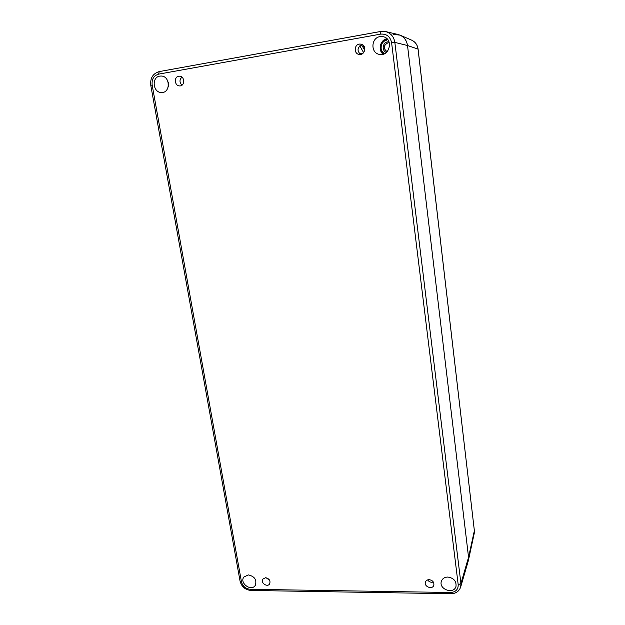 <?xml version="1.0" encoding="UTF-8"?>
<svg xmlns="http://www.w3.org/2000/svg" width="625" height="625" viewBox="0 0 625 625"><rect width="100%" height="100%" fill="white"/><g stroke="black" fill="none" stroke-linecap="round" stroke-linejoin="round"><path stroke-width="0.94" d="M359.82 45.828L363.602 52.664M362.453 44.68L362.094 44.727C357.32 47.273 356.781 50.516 360.484 54.453M359.297 44.086L361.109 44.125C367.133 45.266 364.992 55.797 359.047 54.422C353.82 53.734 354.016 44.758 359.297 44.086M181.906 77.109C179.359 79.711 179.375 82.398 181.953 85.18M178.695 76.25L179.547 76.195C185.023 76.234 185.078 86.305 179.609 85.914C174.57 86.039 173.68 76.891 178.695 76.25M427.617 579.906C429.102 581.938 431.016 582.656 433.359 582.047M429.109 579.664C432.594 580.242 434.172 582.086 433.844 585.188C432.562 590.008 423.688 586.68 425.437 582.047C426.039 580.523 427.266 579.727 429.109 579.664M266.148 577.797L269.594 580.211M265.57 577.75C269.289 578.617 270.648 580.664 269.656 583.875C267.375 587.75 260.18 582.703 262.828 579.102L265.57 577.75M168.344 86.406L168.273 82.562M383.562 54.094C378.039 50.25 380.516 39.914 387.227 39.039L387.25 39.031M447.789 577.047C453.664 577.961 456.406 581.039 456.016 586.266C454.125 594.742 438.555 589.461 441.359 581.336C442.352 578.594 444.492 577.164 447.789 577.047M386.945 38.719C380.195 39.82 377.703 50.141 383.141 54.227M380.039 36.594L383.648 36.789C393.766 39.312 389.391 56.93 379.359 54.383C370.438 53.055 370.969 37.773 380.039 36.594M168.109 81.945L168.203 87.016M159.781 76.117L161.203 76.023C170.398 76.07 170.688 93.031 161.539 92.516C152.984 92.867 151.266 77.234 159.781 76.117M248.375 574.906C254.734 576.422 257.023 579.93 255.258 585.414C251.258 591.906 239.195 583.031 243.859 577.047L248.375 574.906M460.656 587.078L460.93 583.562L458.203 584.75C458.258 589.531 455.695 592.117 450.523 592.5L450.922 593.75C455.828 593.625 459.07 591.406 460.656 587.078L468.266 560.914L468.555 557.273L407.516 45.523C406.539 39.711 403.391 36.031 398.062 34.484L385.562 31.555L380.867 31.438L380.641 34.117C386.586 33.688 390.242 36.555 391.602 42.711L394.844 42.391C393.875 36.688 390.781 33.07 385.562 31.555L380.82 31.438L159.219 71.594L380.773 31.461M364.711 50.352L361.641 44.836M393.258 34.359L400.047 35.141C404.281 37.148 406.766 40.609 407.516 45.523L468.555 557.273L468.422 560.312L474.242 533.312L474.375 530.484L474.242 533.312M387.133 51.711C383.078 48.492 383.328 45.539 387.875 42.836L389.312 42.844M388.992 41.828L387.578 41.867C382.477 42.508 381.547 50.883 386.375 52.453M384.266 53.812L381.812 50.922L381.102 48.391L381.258 45.727L382.102 43.492L383.75 41.43L387.75 39.617M380.852 45.141L381.258 45.727M381.195 46.016L380.594 46.414M382.086 42.484L382.25 43.242M382.102 43.492L381.438 43.602M384.086 40.406L383.969 41.242M383.75 41.43L383.125 41.234M386.602 39.18L386.211 39.969M385.945 40.062L385.445 39.594M382.648 53.266L383.297 53.016M383.492 53.211L383.539 54.023M381.156 50.875L381.812 50.922M381.938 51.18L381.711 52M381.141 48.68L380.688 49.328M380.531 48.055L381.102 48.391M360.062 46.289L359.469 46.156M362.156 53.891L359.125 53.312M450.523 592.5L250.242 589.289L250.945 590.453L450.922 593.75M250.242 589.289C245.641 588.773 242.711 586.297 241.469 581.859L240.078 581.195C241.609 586.773 245.227 589.859 250.945 590.453M241.469 581.859L152.148 84.992L150.781 85.367L240.078 581.195M152.148 84.992C151.617 79.227 153.781 75.609 158.648 74.133L159.219 71.594C152.883 73.523 150.07 78.117 150.781 85.367M158.648 74.133L380.641 34.117M474.32 530.289L418.07 49.039C417.453 44.852 415.32 41.898 411.68 40.164C415.289 41.875 417.406 44.828 418.031 49.008L474.367 530.688L468.555 557.273L460.93 583.562L394.844 42.391L407.516 45.523L418.039 49.086M391.602 42.711L458.203 584.75M362.078 46.031L364.18 46.5M411.68 40.164L400.047 35.141"/></g></svg>

